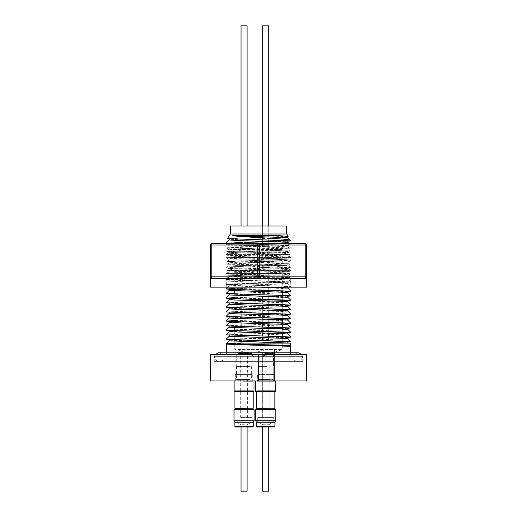 <?xml version="1.0" encoding="UTF-8"?>
<svg xmlns="http://www.w3.org/2000/svg" width="517" height="517" viewBox="0 0 517 517"><rect width="100%" height="100%" fill="white"/><g stroke="black" fill="none" stroke-linecap="round" stroke-linejoin="round"><path stroke-width="0.39" stroke-dasharray="2.58 1.94" d="M262.914 424.709L268.737 424.709L262.914 424.709M262.701 25.85L268.737 25.85L262.701 25.85L268.737 25.85L268.737 345.408M244.509 424.709L241.045 424.709L244.509 424.709M241.045 25.85L247.074 25.85M246.725 246.835L240.98 246.835L246.725 246.835M246.725 225.974L240.98 225.974L246.725 225.974M268.388 246.835L262.642 246.835L268.388 246.835M268.388 225.974L262.642 225.974L268.388 225.974M282.676 234.001L230.582 234.001L282.676 234.001M286.418 225.974L230.582 225.974M306.633 278.43L258.5 278.43A1.603 0.801 90 0 1 257.699 276.828L259.301 276.828L259.301 244.993L305.831 244.993L305.831 276.828L259.301 276.828A1.603 0.801 -90 0 1 258.5 278.43L210.367 278.43M306.633 287.161L210.367 287.161M305.03 278.43L271.089 278.43L305.03 278.43A1.603 0.801 90 0 0 305.831 276.828L306.633 276.828L306.633 244.993L305.831 244.993A1.603 0.801 -90 0 0 305.03 243.391L227.499 243.391L282.198 245L287.782 245.459L287.782 246.835C287.607 246.913 288.486 247.191 270.326 247.675L229.218 249.129C227.402 249.898 289.578 250.648 287.782 251.417C286.89 252.057 255.657 252.567 243.914 252.949L229.218 253.711L287.782 256.005L258.494 257.149C242.88 257.531 228.818 257.905 229.218 258.293L287.782 260.587C287.575 260.658 288.408 260.891 275.063 261.292C263.573 261.66 227.486 262.345 229.218 262.882C230.246 263.534 262.423 264.051 273.79 264.433L287.782 265.169C287.607 265.247 288.486 265.525 270.326 266.009L229.218 267.463C227.402 268.233 289.578 268.982 287.782 269.758L287.782 269.758C286.89 270.397 255.657 270.908 243.914 271.289L229.218 272.045L287.782 274.34C287.607 274.417 288.486 274.695 270.326 275.18L229.218 276.634C227.402 277.403 289.578 278.152 287.782 278.922L287.782 278.922C286.89 279.561 255.657 280.072 243.914 280.46L229.218 281.216L287.782 283.51C288.273 283.911 272.317 284.331 255.379 284.725L229.218 285.804L266.921 287.161M287.782 245.459L226.646 247.753L289.229 250.041L229.218 252.335L288.512 254.364C292.913 254.7 288.047 255.043 273.913 255.392L227.209 256.923L287.782 259.211L229.218 261.505L290.354 263.799L227.771 266.087L287.782 268.381L228.495 270.41C224.087 270.746 228.953 271.089 243.087 271.438L289.791 272.963L229.218 275.257L276.091 276.828L226.407 276.828L287.471 276.828C289.126 276.298 289.494 275.761 288.583 275.225L290.593 273.616L226.407 273.616L262.668 273.616L247.682 272.013L289.404 271.38L226.95 270.41L235.106 268.801L228.107 268.582L226.407 267.199L290.593 267.199L273.836 267.199L283.781 265.596L227.344 264.756L280.569 263.993L266.268 262.384L289.152 261.951L242.757 261.272C227.719 261.104 223.312 260.943 229.522 260.781C227.868 260.251 227.499 259.715 228.424 259.179L226.407 257.569L290.593 257.569L254.351 257.569L269.331 255.967L227.596 255.333L290.043 254.364L281.881 252.761L288.893 252.535L290.593 251.152L226.407 251.152L243.152 251.152L233.212 249.549L289.656 248.709L236.443 247.947L250.745 246.344L227.848 245.905L274.243 245.226C289.274 245.064 293.688 244.896 287.484 244.735C288.867 244.295 289.346 243.843 288.925 243.391L229.458 243.391M276.091 276.828L289.701 277.551L269.234 278.43L288.622 278.43L227.848 277.997L274.243 277.319C289.281 277.151 293.695 276.989 287.471 276.828L290.412 276.963L288.583 275.225L227.092 274.178L262.668 273.616M287.782 242.24L287.782 242.247C287.575 242.318 288.408 242.551 275.063 242.958C263.573 243.326 227.486 244.011 229.218 244.541L229.218 243.164L289.701 245.459L229.218 247.753L287.782 250.047L227.861 252.335L287.782 254.629L229.218 256.923L288.583 259.179L227.299 261.505L287.782 263.799L229.218 266.087L289.139 268.381L229.218 270.675L287.782 272.963L228.417 275.225L288.583 275.225M290.716 278.43L290.716 281.868L226.284 284.156L290.716 286.45L276.634 287.161L226.284 287.161L290.716 287.161L285.029 287.161L290.716 286.715L284.583 286.263L226.284 284.428L290.716 282.133L226.284 279.846L269.984 278.43L290.716 278.43L226.284 278.43L258.306 278.43L226.284 279.574L290.709 281.849L287.769 278.909L287.782 277.551L228.417 275.225L226.407 276.828L227.855 278.004M278.592 273.616L290.593 273.616L289.791 272.963M266.358 272.013L247.682 272.013M289.404 271.38L290.593 270.41L228.495 270.41L226.737 270.675L228.378 272.013L226.407 273.616L227.092 274.178L229.231 272.032L229.218 270.675M283.723 268.801L288.622 268.801L290.593 270.41L226.95 270.41M289.139 268.381L288.622 268.801L235.106 268.801C225.716 268.653 225.826 268.497 235.422 268.349L285.759 267.722L290.16 267.548L273.836 267.199M256.962 267.199L226.407 267.199L227.771 266.087M235.048 265.596L283.781 265.596M289.462 263.993L280.569 263.993M247.772 262.384L266.268 262.384M240.903 260.781L290.593 260.781L226.588 260.923L228.424 259.179L289.908 258.132L254.351 257.569M289.145 261.957L290.593 260.781L288.583 259.179L228.424 259.179M238.421 257.569L226.407 257.569L227.209 256.923M250.629 255.967L269.331 255.967M289.908 258.132L290.593 257.569L288.622 255.967L290.263 254.629L288.512 254.364L226.407 254.364L290.043 254.364M233.283 252.761L281.881 252.761C291.278 252.606 291.181 252.451 281.584 252.302L231.241 251.676L226.84 251.501L243.152 251.152M260.025 251.152L290.593 251.152L289.229 250.041M281.965 249.549L233.212 249.549M227.545 247.947L236.443 247.947M269.215 246.344L250.745 246.344M276.11 244.735L226.407 244.735L290.412 244.884L288.938 243.391L290.412 244.877M226.284 278.43L226.284 279.574L227.415 278.43L258.306 278.43M287.782 277.551L229.218 279.839L229.218 281.216L226.284 284.156L226.284 279.839M299.757 361.396L217.243 361.396L299.757 361.396L302.419 357.919L214.581 357.919L302.413 357.919L302.419 356.633L214.581 356.633L302.413 356.633L301.366 354.339M298.613 352.827L218.387 352.827M297.327 352.827L219.673 352.827L297.327 352.827L294.438 354.494L222.562 354.339L294.438 354.339M219.673 352.827L222.562 354.494L294.438 354.494L222.562 354.339M274.611 350.746L274.611 380.971L256.833 380.971L274.611 380.971L256.833 380.971L274.611 380.971L274.611 350.746C275.089 348.426 255.915 350.138 256.833 353.576L256.833 380.971L256.833 353.576C257.292 356.032 260.29 356.568 265.828 355.192C271.121 353.434 274.049 351.948 274.611 350.746C274.036 351.954 271.108 353.441 265.822 355.192C260.297 356.568 257.304 356.032 256.833 353.576C255.909 350.145 275.083 348.419 274.611 350.746M235.17 380.971L235.17 349.673C235.009 349.182 253.498 354.578 252.949 356.142C253.485 354.572 235.002 349.182 235.17 349.673L282.243 349.524L258.5 358.165L252.949 356.142L252.949 380.971L235.17 380.971L252.949 380.971M282.243 345.77L282.243 349.524L234.757 349.524L234.757 344.555M234.757 343.999L234.757 330.725M234.757 327.519L234.757 294.05M234.757 290.838L234.757 246.835L282.243 246.835L234.757 246.835M282.243 345.22L282.243 336.599M282.243 333.484L282.243 332.108M282.243 332.017L282.243 327.519M282.243 324.314L282.243 322.938M282.243 319.719L282.243 318.356M282.243 318.265L282.243 313.767M282.243 313.677L282.243 309.185M282.243 309.095L282.243 304.597M282.243 304.507L282.243 300.015M282.243 299.925L282.243 295.433M282.243 292.221L282.243 290.845M282.243 290.754L282.243 246.835M287.782 241.2L285.436 241.31C288.9 240.967 290.554 240.631 290.399 240.289M214.219 361.396L302.781 361.396L214.219 361.396L214.219 354.339L302.781 354.339L214.219 354.339M302.781 361.396L302.781 354.339M290.431 345.757L290.431 346.183M290.431 343.107L248.677 343.107L226.569 344.154M226.569 352.827L226.569 354.339L290.431 354.339L226.569 354.339M290.431 352.827L290.431 354.339M226.582 343.45L230.336 343.107L226.569 343.107M287.782 236.288L229.218 238.583L258.539 239.733M228.062 243.391L226.407 244.735L227.848 245.911L229.218 244.541C230.246 245.2 262.423 245.711 273.79 246.092L287.769 246.816L289.656 248.703L290.593 247.947L288.622 246.344L289.701 245.459M229.218 247.753L229.231 249.11L226.84 251.501M288.9 252.529L287.769 251.398L287.782 250.041M229.218 252.335L229.231 253.692L227.596 255.327L226.407 254.364L228.378 252.761L227.861 252.335M289.908 258.125L287.769 255.986L287.782 254.629M229.218 256.923L229.231 258.274L228.352 259.153M289.152 261.951L287.769 260.568L287.782 259.211M229.218 261.505L229.231 262.862L227.344 264.749M287.782 263.799L287.782 265.169L290.16 267.548L290.593 267.199L288.622 265.596L290.354 263.799M229.218 266.087L229.218 267.463L228.1 268.575M287.782 268.381L287.782 269.758L289.404 271.373M287.782 272.963L287.782 274.34L288.648 275.199M229.218 275.257L229.218 276.634L227.848 277.997M229.218 279.839L287.782 282.133L287.782 283.51L290.709 286.431M287.782 282.133L229.218 284.428L282.198 286.263L287.782 286.715L287.782 287.161M229.218 284.428L229.231 285.785L227.855 287.161M287.769 288.072L287.782 288.092C287.374 288.434 276.938 288.835 256.471 289.294L229.218 290.38M287.782 286.715L229.218 289.009L258.519 290.16M229.218 289.009L229.218 289.339M287.782 292.667L229.218 294.961M287.782 291.304L229.218 293.598L258.519 294.742M229.218 293.598L229.218 293.921M287.782 297.256L258.435 298.406C242.764 298.8 228.753 299.181 229.218 299.55L229.218 299.543M229.218 298.18L258.519 299.324M287.769 301.825L287.782 301.844C284.925 302.355 281.448 302.329 267.664 302.755C255.32 303.104 229.748 303.563 229.218 304.138L229.218 304.132M287.782 300.474L229.218 302.762L258.519 303.912M229.218 302.762L229.218 303.091M287.782 305.056L234.802 306.891L229.218 307.673M287.782 311.008L287.782 311.014C286.89 311.654 255.657 312.165 243.914 312.546L229.218 313.296M287.782 309.638L229.218 311.932L258.532 313.076M229.218 311.932L229.218 312.262M287.769 315.583L229.218 317.884M287.782 314.226L234.802 316.061L229.218 316.514L229.218 316.843M287.769 320.165L259.353 321.309C241.691 321.748 229.393 322.085 229.218 322.479L229.218 322.466M229.218 321.432L229.218 321.102L258.519 322.246M287.782 323.39L229.218 325.684L258.519 326.834M229.218 325.684L229.218 326.014M287.782 327.978L234.802 329.814L229.218 330.596M287.782 333.93L229.218 336.218M287.782 332.56L234.802 334.396L229.218 334.854L229.218 335.184M287.782 337.149L234.802 338.978L229.218 339.436L229.218 339.766M226.924 343.107L287.788 343.107L258.481 342.874L228.617 343.727M287.769 237.646L258.494 238.815C242.88 239.197 228.818 239.565 229.218 239.953L229.218 239.946M287.782 240.877L226.019 243.152M247.139 242.311L240.98 242.492M287.782 295.886L234.757 297.721M282.243 306.885L229.218 308.714M287.782 318.808L234.757 320.643M287.782 324.766L229.218 327.048M282.243 329.807L229.218 331.643M282.243 338.971L229.218 340.806M287.782 341.731L258.481 342.874L287.782 342.06M256.51 422.253L274.928 422.253L256.51 422.253L274.928 422.253L275.761 420.812L255.676 420.812M273.351 417.587L257.731 417.587L273.351 417.587M258.093 421.833L273.713 421.833L258.093 421.833M262.701 491.15L268.737 491.15L262.701 491.15L268.737 491.15L268.737 426.971L263.366 426.971M274.288 426.971L273.9 426.971M255.676 409.645L275.761 409.645L255.676 409.645L275.761 409.645L275.761 420.812M255.773 391.556L256.736 390.729L256.736 391.556L256.736 390.729L274.708 390.729L256.736 390.729L274.708 390.729L256.736 390.729L255.773 391.556L275.671 391.556L255.773 391.556L275.671 391.556L275.671 380.971L255.773 380.971L275.671 380.971M257.834 380.971L274.495 380.971L257.834 380.971M257.834 374.554L274.495 374.554L257.834 374.554M264.659 380.842L273.842 380.842L264.659 380.842M266.572 352.323L259.204 352.323L266.572 352.323M266.74 366.566L257.925 366.566L266.74 366.566M266.707 366.566L258.177 366.566L266.707 366.566M266.895 391.595L256.736 391.595L266.895 391.595M266.921 391.692L256.574 391.692L266.921 391.692M266.921 408.191L256.574 408.191L266.921 408.191M266.895 408.281L256.736 408.281L266.895 408.281M265.279 352.323L269.092 352.323L265.279 352.323M265.279 417.587L269.092 417.587L265.279 417.587M266.895 409.645L256.736 409.645L266.895 409.645M271.593 421.833L257.731 421.833L271.593 421.833M273.222 380.842L257.602 380.842L273.222 380.842M274.708 391.556L274.708 390.729L274.708 391.595L256.736 391.595M274.708 391.595L256.574 391.692M274.708 409.645L274.863 408.191L256.574 408.191M274.708 408.281L256.736 408.281M234.847 422.253L253.272 422.253M254.105 420.812L234.014 420.812M242.305 417.587L252.05 417.587L242.305 417.587M245.814 421.833L236.069 421.833L245.814 421.833M244.509 426.971L252.626 426.971M234.014 409.645L254.105 409.645M235.073 391.556L235.073 390.729L234.111 391.556L254.009 391.556L253.046 390.729L235.073 390.729L253.046 390.729L253.046 391.556M251.947 380.971L234.111 380.971L251.947 380.971M244.67 380.971L235.28 380.971L244.67 380.971M244.67 374.554L235.28 374.554L244.67 374.554M237.62 380.842L252.18 380.842L237.62 380.842M243.494 374.554L252.18 374.554L243.494 374.554M249.226 352.323L237.549 352.323L249.226 352.323M250.241 366.566L236.263 366.566L250.241 366.566M250.041 366.566L236.521 366.566L250.041 366.566M253.046 391.595L235.073 391.595M253.207 391.692L234.912 391.692M253.207 408.191L234.912 408.191M253.046 408.281L235.073 408.281M241.387 352.323L247.43 352.323L241.387 352.323M241.387 417.587L247.43 417.587L241.387 417.587M251.184 409.645L235.073 409.645L251.184 409.645M241.045 491.15L247.074 491.15M217.243 361.396L214.581 357.919L214.581 356.633L215.634 354.339M286.786 234.001L230.214 234.001M269.234 278.43L269.984 278.43M285.029 287.161L234.757 288.467M287.782 291.633L226.019 293.578M287.782 296.215L234.757 297.63M287.782 300.797L226.019 302.749M287.782 305.385L226.019 307.331M287.782 309.967L226.019 311.919M287.782 314.556L226.019 316.501M287.782 319.138L234.757 320.553M287.782 323.72L226.019 325.671M287.782 328.308L226.019 330.253M287.782 332.89L226.019 334.842M287.782 337.472L226.019 339.423M248.677 343.107L249.491 343.107M287.782 236.405L227.583 238.583M285.436 241.31L258.455 242.021M285.248 287.161L276.634 287.161M288.829 275.387L290.412 276.963M258.5 354.339L306.633 354.339L306.633 380.971L210.367 380.971L210.367 354.339L258.5 354.339L258.5 380.971M210.367 276.828L211.169 276.828A1.603 0.801 90 0 0 211.97 278.43L224.559 278.43L211.97 278.43A1.603 1.603 0 0 1 210.367 276.828L210.367 244.993A1.603 1.603 0 0 1 211.97 243.391A1.603 0.801 90 0 0 211.169 244.993L257.699 244.993A1.603 0.801 90 0 1 258.5 243.391A1.603 0.801 90 0 1 259.301 244.993L257.699 244.993L257.699 276.828L211.169 276.828L211.169 244.993L210.367 244.993M237.329 381.126L252.548 381.126L237.329 381.126M243.449 381.249L252.852 381.268L243.449 381.249M273.564 381.126L257.233 381.126L273.564 381.126M258.429 381.249L274.514 381.268L258.429 381.249M264.607 381.126L274.21 381.126L264.607 381.126M273.622 381.249L256.93 381.268L273.622 381.249M294.438 361.396L222.562 361.396L294.438 361.396L294.438 360.052L222.562 360.052L294.438 360.052L296.183 361.396L220.817 361.396L296.183 361.396M222.562 361.396L222.562 360.052L220.824 361.396M274.514 426.331L256.51 426.331L274.514 426.331M264.698 353.602L273.519 353.602L264.698 353.602M266.707 379.465L258.177 379.465L266.707 379.465M274.928 422.253L274.928 426.331L256.51 426.331M258.752 379.465L273.26 379.465L258.752 379.465M253.272 426.331L234.847 426.331M237.878 353.602L251.857 353.602L237.878 353.602M250.041 379.465L236.521 379.465L250.041 379.465M236.069 417.587L236.069 421.833L241.045 424.709L241.045 343.107M241.045 341.485L241.045 326.363M241.045 323.151L241.045 317.199M241.045 313.987L241.045 225.974M268.737 344.845L268.737 340.845M268.737 337.64L268.737 336.257M268.737 333.051L268.737 331.675M268.737 331.649L268.737 327.093M268.737 323.888L268.737 322.505M268.737 322.479L268.737 317.923M268.737 317.897L268.737 313.341M268.737 313.315L268.737 308.752M268.737 308.727L268.737 295M268.737 294.974L268.737 290.418M268.737 290.392L268.737 225.974M240.98 225.974L240.98 246.835M262.642 225.974L262.642 246.835L262.642 225.974M288.622 278.43L289.701 277.551M227.344 264.756L226.407 263.993L228.378 262.384L227.299 261.505M228.171 259.347L226.588 260.93M226.646 247.753L228.378 249.549L226.407 251.152L226.84 251.508M226.284 284.428L226.284 287.161M290.716 282.133L290.716 286.45M257.731 421.833L257.731 417.587L257.731 421.833L262.701 424.709L257.731 421.833M256.943 380.971L256.943 374.554L256.943 380.971M274.708 390.729L275.671 391.556L274.708 390.729M273.842 380.842L273.842 374.554L273.842 380.842L273.26 379.465L273.26 366.566L273.26 379.465L273.842 380.842M273.519 353.602L272.233 352.323C273.319 352.807 273.745 353.234 273.519 353.602L273.519 366.566L273.519 353.602M274.863 408.191L274.863 391.692M262.352 417.587L262.352 352.323L262.352 417.587M258.177 379.465L257.602 380.842L257.602 374.554L257.602 380.842L258.177 379.465L258.177 366.566L258.177 379.465M257.925 353.602C257.692 353.234 258.119 352.807 259.204 352.323C258.119 352.807 257.692 353.234 257.925 353.602L257.925 366.566L257.925 353.602M269.092 417.587L269.092 352.323L269.092 417.587M247.074 225.974L247.074 424.709L252.05 421.833L252.05 417.587M252.839 380.971L252.839 374.554M236.521 366.566L236.521 379.465L235.939 380.842L235.939 374.554M236.263 366.566L236.263 353.602C236.017 353.26 236.443 352.833 237.549 352.323M247.43 417.587L247.43 352.323M251.598 366.566L251.598 379.465L252.18 380.842L252.18 374.554M268.737 424.709L273.713 421.833L273.713 417.587L273.713 421.833L268.737 424.709M240.689 417.587L240.689 352.323M251.857 366.566L251.857 353.602L250.577 352.323M235.28 380.971L235.28 374.554M274.495 380.971L274.495 374.554L274.495 380.971M290.716 286.715L290.716 287.161M268.801 225.974L268.801 246.835L268.801 225.974M247.139 225.974L247.139 246.835M262.701 345.266L262.701 344.71M262.701 337.478L262.701 340.677M262.701 336.095L262.701 305.385M262.701 304.002L262.701 299.433L262.701 304.002M262.701 299.421L262.701 296.222M262.701 332.896L262.701 331.52M262.701 328.308L262.701 326.938M262.701 323.726L262.701 308.597"/><path stroke-width="0.78" d="M247.074 225.974L247.074 25.85L241.045 25.85L241.045 225.974M268.737 225.974L268.737 25.85L262.701 25.85L262.701 225.974L262.701 25.85M230.582 234.001L230.582 225.974L286.418 225.974L286.418 234.001M210.367 276.828L211.169 276.828A1.603 0.801 -90 0 0 211.97 278.43L210.367 278.43L210.367 287.161L306.633 287.161L306.633 278.43L211.97 278.43A1.603 1.603 0 0 1 210.367 276.828L210.367 244.993A1.603 1.603 0 0 1 211.97 243.391L305.03 243.391A1.603 0.801 90 0 1 305.831 244.993L259.301 244.993L259.301 276.828A1.603 0.801 90 0 1 258.5 278.43A1.603 0.801 90 0 1 257.699 276.828L257.699 244.993L211.169 244.993L211.169 276.828L305.831 276.828A1.603 0.801 90 0 1 305.03 278.43A1.603 1.603 0 0 0 306.633 276.828A1.603 1.603 0 0 1 305.03 278.43M301.366 354.339L298.613 352.827L218.387 352.827L215.634 354.339M234.757 344.555L234.757 343.999M234.757 330.725L234.757 327.519M234.757 294.05L234.757 290.838M282.243 345.77L282.243 345.22M282.243 336.599L282.243 333.484M282.243 327.519L282.243 324.314M282.243 322.938L282.243 319.719M282.243 295.433L282.243 292.221M290.399 240.289C291.543 238.835 244.968 237.309 232.579 235.726L279.484 235.726L287.782 236.288L287.782 237.658L290.735 240.877L227.583 238.583L230.214 234.001L286.786 234.001L288.105 236.288L287.782 236.405M279.484 235.726L288.105 236.288M290.735 240.877L287.782 241.2M226.569 344.025L290.981 346.3L290.418 345.744C292.318 344.994 224.591 344.225 226.569 343.462L226.569 343.107L290.431 343.107L290.431 346.183M228.617 343.727L226.013 344.025L232.236 344.484L290.431 346.312L290.987 346.312L290.418 345.744L290.431 352.827M226.569 344.154L226.569 352.827M258.532 239.726L287.782 240.877L287.782 242.24L288.925 243.391L211.97 243.391A1.603 0.801 -90 0 0 211.169 244.993L210.367 244.993M229.218 238.835L229.218 239.953L237.807 240.528L287.782 242.247M266.921 287.161L287.769 288.072L290.987 291.304L287.782 291.633M287.782 287.161L287.782 288.085M234.757 288.467L226.019 288.997L232.236 289.468L282.198 290.845L287.782 291.304L287.782 292.68C287.465 292.628 289.081 292.389 274.74 291.963L229.218 290.386L229.218 289.339M229.231 290.367L226.013 293.598L282.198 295.427L287.782 295.886L287.782 297.262L229.218 294.968L229.218 293.921M234.757 297.63L226.019 298.167L232.236 298.639L287.782 300.474L287.782 301.838L290.987 305.056L287.782 305.385M234.757 297.721L229.218 298.18L229.218 299.55C227.474 300.325 289.623 301.075 287.782 301.844M229.231 299.537L226.013 302.762L282.198 304.597L287.782 305.056L287.782 306.419L282.243 306.885M229.218 303.091L229.218 304.138C228.469 304.494 242.635 304.907 261.447 305.36L287.782 306.432L290.987 309.638L287.782 309.967M229.218 307.35L287.782 309.638L287.782 311.014L290.987 314.226L287.782 314.556M229.218 307.673L229.218 308.727C227.402 309.496 289.578 310.245 287.782 311.014M229.231 308.707L226.013 311.932L287.782 314.226L287.782 315.59L290.987 318.808L287.782 319.138M229.218 312.262L229.218 313.308C227.073 314.058 289.798 314.84 287.782 315.596M229.218 316.514L282.198 318.349L287.782 318.808L287.782 320.172C289.274 319.403 226.86 318.646 229.218 317.89L229.218 316.843M234.757 320.553L226.019 321.083L232.236 321.561L282.198 322.938L287.782 323.39L287.782 324.766C287.749 324.372 274.992 324.036 257.88 323.603L229.218 322.479L229.218 321.432M229.231 322.459L226.013 325.684L232.236 326.143L290.981 327.959L287.782 324.766M258.532 326.834L287.782 327.978L287.782 329.355L282.243 329.807M229.218 326.014L229.218 327.061C227.402 327.83 289.578 328.579 287.782 329.355M229.218 330.273L287.782 332.56L287.782 333.937L229.218 331.643L229.218 330.596M229.218 334.854L282.198 336.69L287.782 337.149L287.782 338.512L282.243 338.971M229.218 335.184L229.218 336.231L287.782 338.519L290.987 341.731L287.782 342.06M229.218 339.436L282.198 341.272L287.782 341.731L287.788 343.107L229.218 340.813L226.924 343.107M229.218 339.766L229.218 340.813M258.481 242.021L247.139 242.311M240.98 242.492L229.218 243.164M234.757 320.643L229.218 321.102M257.544 426.971L262.701 426.971L257.544 426.971M273.9 426.971L263.366 426.971M256.51 426.331L257.149 426.971L256.51 426.331L256.51 422.253L255.676 420.812L275.761 420.812L274.928 422.253L256.51 422.253L256.51 426.331L274.928 426.331L274.288 426.971L268.737 426.971L268.737 491.15L262.701 491.15L262.701 426.971L262.701 491.15M275.761 420.812L275.761 409.645L255.676 409.645L255.676 420.812L255.676 409.645M275.671 380.971L275.671 391.556L255.773 391.556L255.773 380.971L255.773 391.556M256.736 391.595L274.863 391.692L256.574 391.692L256.574 408.191L274.863 408.191L274.863 391.692M256.736 408.281L256.736 409.645L256.736 408.281L274.863 408.191M234.847 422.253L234.847 426.331L253.272 426.331L253.272 422.253L234.847 422.253L234.014 420.812L254.105 420.812L254.105 409.645L234.014 409.645L234.014 420.812M253.272 426.331L252.626 426.971L235.493 426.971L244.509 426.971M254.009 380.971L254.009 391.556L234.111 391.556L234.111 380.971M235.073 391.595L253.207 391.692L235.073 391.556M235.073 409.645L234.912 408.191L253.207 408.191L253.207 391.692M235.073 408.281L253.207 408.191M247.074 426.971L247.074 491.15L241.045 491.15L241.045 426.971M232.579 235.726L287.782 237.665M258.545 290.16L290.981 291.284M258.545 294.742L284.802 295.427L290.981 295.873L287.782 296.215M258.545 299.324L284.802 300.015L290.981 300.455L287.782 300.797M258.545 303.912L290.981 305.043M229.231 304.119L226.013 307.35L290.981 309.625M258.545 313.082L290.981 314.207M229.231 313.289L226.013 316.52L290.981 318.795M258.545 322.246L284.802 322.938L290.981 323.377L287.782 323.72M290.981 327.959L287.782 328.308M229.231 327.041L226.013 330.273L284.802 332.101L290.981 332.547L287.782 332.89M229.231 331.63L226.013 334.854L284.802 336.69L290.981 337.129L287.782 337.472M229.231 336.212L226.013 339.436L290.981 341.718M229.231 239.94L226.019 243.152L227.499 243.391M258.5 380.971L306.633 380.971L306.633 354.339L258.5 354.339L258.5 380.971L210.367 380.971L210.367 354.339L258.5 354.339M306.633 244.993L306.633 276.828L305.831 276.828L305.831 244.993L306.633 244.993A1.603 1.603 0 0 0 305.03 243.391A1.603 1.603 0 0 1 306.633 244.993M258.5 243.391A1.603 0.801 90 0 1 259.301 244.993L257.699 244.993A1.603 0.801 90 0 1 258.5 243.391M241.045 343.107L241.045 341.485M241.045 326.363L241.045 323.151M241.045 317.199L241.045 313.987M268.737 345.408L268.737 344.845M268.737 340.845L268.737 337.64M268.737 336.257L268.737 333.051M268.737 327.093L268.737 323.888M274.928 422.253L274.928 426.331L274.288 426.971M234.847 426.331L235.493 426.971M234.912 408.191L234.912 391.692M253.046 409.645L253.046 408.281M253.272 422.253L254.105 420.812M274.708 409.645L274.708 408.281M256.574 408.191L256.574 391.692M256.51 422.253L255.676 420.812M227.855 287.161L226.019 288.997M287.769 292.661L290.981 295.873M229.231 294.955L226.019 298.167M287.769 297.243L290.981 300.455M229.231 317.871L226.019 321.083M287.769 320.165L290.981 323.377M287.769 329.335L290.981 332.547M287.769 333.917L290.981 337.129M226.582 343.45L226.019 344.005M262.701 345.266L262.701 344.71M262.701 340.677L262.701 337.478M262.701 332.896L262.701 336.095M262.701 331.52L262.701 328.308M262.701 326.938L262.701 323.726M262.701 308.597L262.701 305.385M262.701 296.222L262.701 299.421"/></g></svg>

